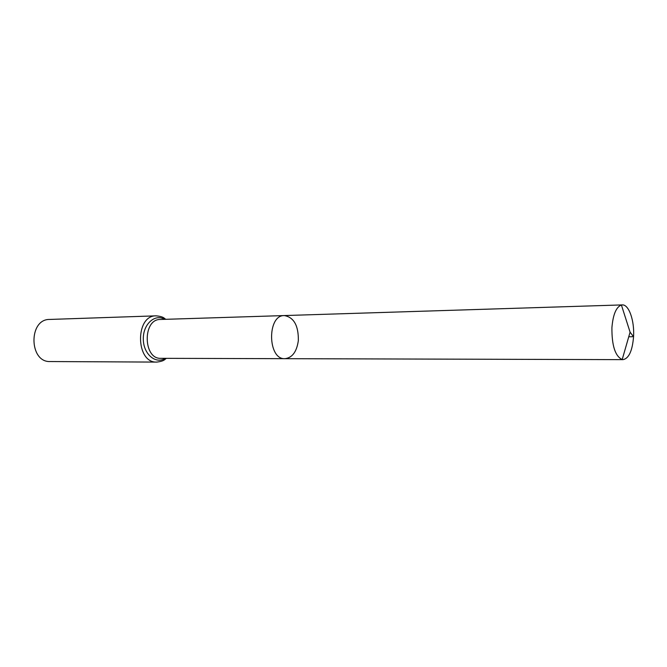 <?xml version="1.0" encoding="UTF-8"?>
<svg xmlns="http://www.w3.org/2000/svg" width="667" height="667" viewBox="0 0 667 667"><rect width="100%" height="100%" fill="white"/><g stroke="black" fill="none" stroke-linecap="round" stroke-linejoin="round"><path stroke-width="1" d="M298.349 340.545C298.541 325.613 293.872 317.284 284.334 315.566C266.925 314.907 267.567 359.838 284.951 358.679C292.304 357.77 296.765 351.726 298.349 340.545M156.787 362.089C135.576 363.29 134.884 315.249 156.12 315.841L49.633 319.443C28.339 318.984 28.964 362.615 50.233 361.547L156.787 362.089C164.491 361.122 164.649 359.363 166.375 358.346M284.951 358.679L160.855 358.329C143.071 359.355 142.488 318.968 160.297 319.485L284.334 315.566C266.925 314.907 267.567 359.838 284.951 358.679L623.053 359.638C628.889 358.462 632.391 350.817 633.558 336.685C634.584 320.727 628.898 304.327 622.269 304.911L621.411 305.019C616.183 307.003 613.015 314.557 611.914 327.68C611.781 345.589 615.199 356.211 622.194 359.546L623.053 359.638M628.764 336.743C636.426 337.002 632.024 335.626 632.149 334.851L630.082 332.166L621.411 305.019M164.607 319.343C154.969 313.373 142.938 324.237 143.305 339.153C143.363 354.077 155.703 364.582 165.166 358.346M156.12 315.841C163.857 316.583 164.057 318.342 165.816 319.31M284.334 315.566L622.269 304.911M630.082 332.166L622.194 359.546"/></g></svg>
